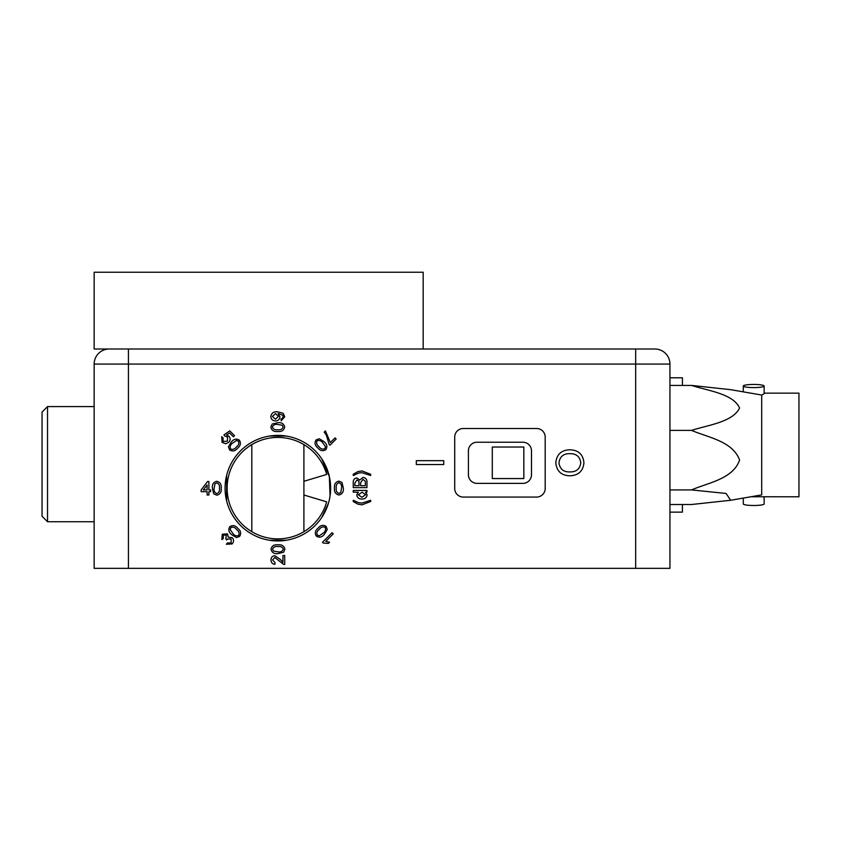 <?xml version="1.0" encoding="UTF-8"?>
<svg xmlns="http://www.w3.org/2000/svg" width="841" height="841" viewBox="0 0 841 841"><rect width="100%" height="100%" fill="white"/><g stroke="black" fill="none" stroke-linecap="round" stroke-linejoin="round"><path stroke-width="1.26" d="M523.838 478.55L523.838 447.023L492.3 447.023L492.3 478.55L523.838 478.55M128.421 568.348L635.67 568.348L635.67 364.079L128.421 364.079L128.421 568.348L94.15 568.348L94.15 364.079A15.085 15.085 0 0 1 109.225 349.004L128.421 349.004L94.15 349.004L94.15 272.232L423.17 272.232L423.17 349.004M764.133 386.019A10.418 1.577 180 0 1 753.704 387.596A10.418 1.577 180 0 1 743.286 386.019A10.418 1.577 180 0 1 753.704 384.442A10.418 1.577 180 0 1 764.133 386.019L764.133 393.746L761.704 395.186M743.286 386.019L743.286 391.853M743.286 498.082L743.286 503.917A10.418 1.577 0 0 0 753.704 505.494A10.418 1.577 0 0 0 764.133 503.917L764.133 496.789M751.034 496.737L798.95 496.789L798.95 393.146L764.133 393.146M669.941 377.788L682.419 377.788L682.419 385.42M682.419 504.505L682.419 512.148L669.941 512.148M669.941 504.505L691.533 504.505L730.629 500.269L761.704 494.897L761.704 395.039L730.629 389.667L691.533 385.42L669.941 385.42M730.629 500.269L726.098 493.457L691.533 489.925C708.406 482.66 733.131 478.95 739.575 460.038C732.742 441.283 708.416 437.604 691.533 430.382C708.248 424.968 732.7 422.161 739.575 408.011C733.226 393.735 708.385 390.886 691.533 385.42M691.533 489.925L669.941 489.925M691.533 430.382L669.941 430.382M280.841 436.059L280.841 435.459L280.841 436.059M303.906 444.626A50.723 50.723 0 0 0 251.806 444.626A50.723 50.723 0 0 0 251.806 531.68A50.723 50.723 0 0 0 303.906 531.68L303.906 444.626A50.723 50.723 0 0 1 326.686 474.44L303.906 481.294M269.372 436.059L286.329 436.059M269.372 540.248L286.329 540.248M280.6 435.438L280.6 436.059M275.112 435.438L275.112 436.059M303.906 531.68A50.723 50.723 0 0 0 326.686 501.856L303.906 495.002M251.806 444.626L251.806 531.68M321.725 458.808L329.346 476.563L330.061 495.885M328.368 503.433L321.725 517.499M277.856 435.375A52.783 52.783 0 0 1 330.639 488.148A52.783 52.783 0 0 1 277.856 540.931A52.783 52.783 0 0 1 225.073 488.148A52.783 52.783 0 0 1 277.856 435.375M366.96 482.482L366.96 487.622L353.252 487.622L353.252 482.492C353.136 479.875 354.324 478.361 356.805 477.961L359.759 480.011L363.039 477.425C365.846 477.835 367.149 479.517 366.96 482.482M370.66 500.279L370.66 501.509L361.945 504.852L357.814 504.127L353.252 501.509L353.252 500.279L358.55 502.687L361.956 503.086L370.66 500.279M319.244 438.729L324.069 441.672C327.033 444.059 327.622 446.729 325.845 449.672C322.891 451.449 320.221 450.86 317.835 447.906C314.891 445.52 314.303 442.85 316.079 439.906L319.244 438.729M272.148 424.032L277.761 422.697C281.577 422.266 283.89 423.738 284.71 427.091C283.89 430.445 281.567 431.906 277.761 431.486C273.945 431.906 271.632 430.445 270.823 427.091L272.148 424.032M228.426 446.76L231.37 441.935C233.756 438.981 236.426 438.392 239.37 440.158C241.146 443.112 240.558 445.783 237.604 448.169C235.217 451.123 232.558 451.701 229.614 449.924L228.426 446.76M213.73 493.856L212.395 488.243C211.974 484.437 213.435 482.114 216.789 481.294C220.142 482.124 221.604 484.437 221.183 488.243C221.614 492.059 220.142 494.371 216.789 495.181L213.73 493.856M236.468 537.578L231.632 534.634C228.678 532.248 228.09 529.578 229.866 526.634C232.81 524.858 235.48 525.446 237.866 528.4C240.82 530.787 241.409 533.457 239.632 536.39L236.468 537.578M283.564 552.274L277.95 553.609C274.134 554.03 271.822 552.569 271.002 549.215C271.822 545.862 274.134 544.4 277.95 544.821C281.756 544.4 284.069 545.862 284.878 549.215L283.564 552.274M327.275 529.536L324.332 534.371C321.945 537.325 319.275 537.914 316.332 536.138C314.555 533.194 315.154 530.524 318.098 528.137C320.495 525.183 323.154 524.595 326.098 526.382L327.275 529.536M583.927 462.792C583.128 470.992 578.566 475.323 570.23 475.796C561.473 475.659 556.668 471.317 555.806 462.771C556.658 454.392 561.357 450.061 569.904 449.788C578.429 450.082 583.107 454.424 583.927 462.792M545.189 488.495L545.189 437.089A8.568 8.568 0 0 0 536.621 428.511L463.275 428.511A8.568 8.568 0 0 0 454.708 437.089L454.708 488.495A8.568 8.568 0 0 0 463.275 497.063L536.621 497.063A8.568 8.568 0 0 0 545.189 488.495M443.733 460.679L443.733 464.547L416.316 464.547L416.316 460.679L443.733 460.679M341.982 482.44L343.307 488.053C343.738 491.869 342.266 494.193 338.912 495.002C335.559 494.182 334.098 491.869 334.518 488.053C334.098 484.248 335.559 481.935 338.912 481.126L341.982 482.44M322.481 542.287L332.09 532.689L333.257 533.867L325.782 541.341L329.546 542.277L328.41 543.412L323.238 543.044L322.481 542.287M282.954 562.251L282.954 555.544L284.71 555.544L284.71 564.5L283.491 564.322L274.797 557.478L272.579 559.969L275.039 562.576L274.86 564.332C272.326 563.985 271.044 562.513 271.002 559.938C271.054 557.404 272.316 556.006 274.786 555.712L280.41 559.517L282.954 562.251M232.105 543.927L226.376 544.274L227.396 542.95L231.138 542.95L231.117 538.986L227.385 538.997L226.692 539.964L225.787 538.797L226.345 535.076L223.286 535.139L223.275 538.597L221.887 539.565L222.287 534.203L227.575 533.898L228.195 537.147L232.337 537.714C234.008 539.827 233.935 541.898 232.105 543.927M208.883 495.002L207.128 495.002L207.128 491.67L201.146 491.67L201.146 489.914L207.653 481.473L208.883 481.473L208.883 489.914L210.639 489.914L210.639 491.67L208.883 491.67L208.883 495.002M222.108 442.429L221.698 436.689L223.044 437.814L223.075 441.462L227.427 441.147L227.554 436.942L224.883 436.122L223.927 434.881L229.761 430.897L234.523 435.649L233.399 436.773L229.582 432.957L226.502 435.007L228.899 436.216C230.592 438.266 230.55 440.285 228.773 442.292L225.777 443.775L222.108 442.429M284.71 416.8L281.188 420.763L281.02 419.007L282.418 418.366L283.123 416.684L282.723 415.191L278.15 413.551L279.958 416.884C279.643 419.48 278.161 420.826 275.512 420.942C272.684 420.805 271.117 419.365 270.823 416.6C271.443 413.12 273.64 411.512 277.414 411.796L283.154 413.288L284.71 416.8M330.366 442.566L335.044 437.888L336.179 439.013L329.987 445.204L329.073 444.29L326.371 435.196L324.195 432.116L325.404 430.907L330.366 442.566M366.96 490.44L366.96 492.195L365.457 492.195L367.139 494.897C366.644 497.683 364.92 499.07 361.966 499.049C358.96 499.112 357.225 497.735 356.773 494.897L358.319 492.195L353.252 492.195L353.252 490.44L366.96 490.44M361.945 470.928L370.66 474.271L370.66 475.501L361.956 472.684L358.581 473.084L353.252 475.501L353.252 474.271L357.814 471.654L361.945 470.928M94.15 364.079A15.085 15.085 0 0 1 109.225 349.004A15.085 15.085 0 0 0 94.15 364.079L128.421 364.079L128.421 349.004L654.866 349.004A15.085 15.085 0 0 1 669.941 364.079L669.941 568.348L635.67 568.348M226.639 500.931L226.639 475.386M654.866 349.004L635.67 349.004L635.67 364.079L669.941 364.079A15.085 15.085 0 0 0 654.866 349.004M531.48 474.787L531.48 450.797A8.568 8.568 0 0 0 522.913 442.229L476.984 442.229A8.568 8.568 0 0 0 468.416 450.797L468.416 474.787A8.568 8.568 0 0 0 476.984 483.354L522.913 483.354A8.568 8.568 0 0 0 531.48 474.787M558.971 462.75C559.822 469.141 563.596 472.2 570.272 471.927C576.505 471.875 580.006 468.826 580.763 462.802C579.943 456.631 576.316 453.583 569.883 453.646C563.47 453.593 559.833 456.621 558.971 462.75M340.763 492.49L341.551 488.064C341.982 485.373 341.11 483.586 338.912 482.702C336.726 483.586 335.843 485.373 336.274 488.064C335.843 490.766 336.736 492.553 338.934 493.425L340.763 492.49M319.296 535.791L323.133 533.162C325.383 531.523 326.045 529.588 325.131 527.339C322.891 526.424 320.947 527.097 319.307 529.346C317.046 530.986 316.384 532.931 317.32 535.181L319.296 535.791M273.514 551.055L277.94 551.854C280.631 552.285 282.418 551.402 283.301 549.215C282.418 547.018 280.631 546.145 277.94 546.576C275.238 546.145 273.451 547.028 272.579 549.236L273.514 551.055M230.213 529.588L232.841 533.425C234.481 535.675 236.416 536.348 238.665 535.433C239.58 533.183 238.918 531.249 236.657 529.609C235.017 527.339 233.073 526.676 230.823 527.622L230.213 529.588M214.949 483.817L214.15 488.243C213.719 490.923 214.602 492.71 216.789 493.604C218.986 492.71 219.858 490.923 219.427 488.243C219.858 485.541 218.975 483.754 216.768 482.881L214.949 483.817M203.322 489.914L207.128 489.914L207.128 484.973L203.322 489.914M236.416 440.516L232.579 443.133C230.329 444.773 229.656 446.718 230.571 448.957C232.82 449.882 234.755 449.21 236.395 446.96C238.665 445.31 239.328 443.365 238.392 441.126L236.416 440.516M282.187 425.252L277.761 424.453C275.081 424.022 273.293 424.894 272.4 427.091C273.293 429.278 275.081 430.161 277.761 429.73C280.463 430.161 282.25 429.278 283.123 427.07L282.187 425.252M278.382 416.4L275.554 413.551L272.4 416.474L275.459 419.175L278.382 416.4M325.488 446.708L322.87 442.871C321.23 440.621 319.286 439.959 317.046 440.873C316.132 443.112 316.794 445.057 319.044 446.697C320.694 448.957 322.639 449.62 324.878 448.684L325.488 446.708M358.35 494.792L361.956 497.294L365.562 494.718L362.093 492.195L358.35 494.792M354.839 485.688L359.054 485.688L358.897 481.22L356.983 479.896L354.839 483.081L354.839 485.688M360.642 485.688L365.383 485.688L365.32 481.273L363.007 479.359L360.642 482.671L360.642 485.688M118.549 568.348L158.854 568.348M605.236 568.348L645.541 568.348M42.05 516.258L42.05 412.069L47.538 406.581L47.538 521.735L42.05 516.258M94.15 406.581L47.538 406.581M94.15 521.735L47.538 521.735"/></g></svg>
